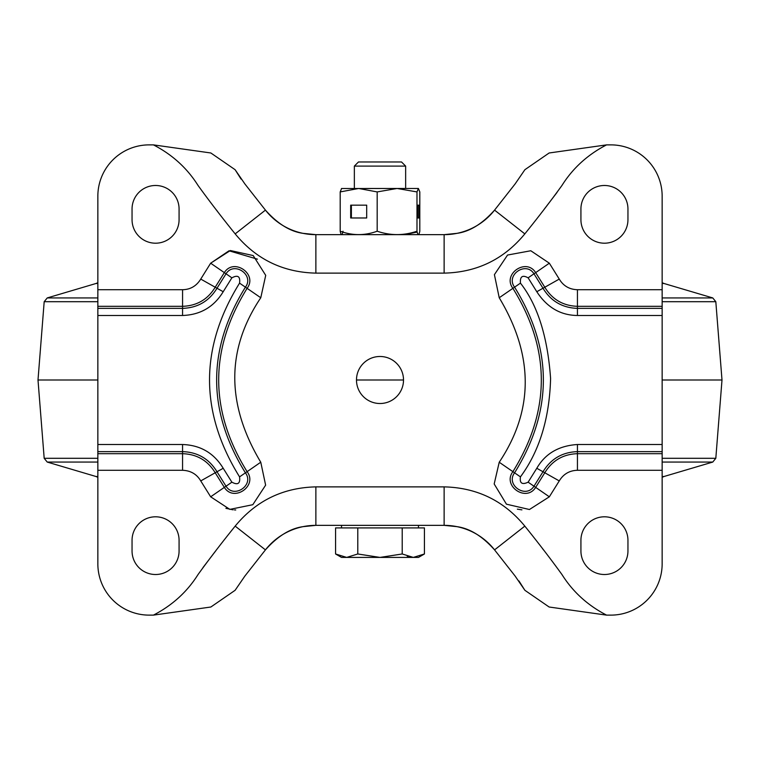 <?xml version="1.0" encoding="UTF-8"?>
<svg xmlns="http://www.w3.org/2000/svg" width="760" height="760" viewBox="0 0 760 760"><rect width="100%" height="100%" fill="white"/><g stroke="black" fill="none" stroke-linecap="round" stroke-linejoin="round"><path stroke-width="1.14" d="M356.488 380A23.512 23.512 0 0 1 380 356.488A23.512 23.512 0 0 1 403.512 380A23.512 23.512 0 0 1 380 403.512A23.512 23.512 0 0 1 356.488 380L403.512 380M235.733 509.96L234.469 509.931M233.092 509.836L225.91 508.336M153.425 144.875L210.862 152.988L235.106 169.698L244.929 184.005L265.44 210.121L235.173 233.88C221.445 216.857 209.066 200.716 198.027 185.44C187.141 168.141 172.273 154.612 153.425 144.875L149.15 144.875A51.3 51.3 -0 0 0 97.85 196.175L97.85 289.712L182.561 289.712C190.389 289.57 196.45 286.026 200.744 279.081L210.662 263.197L230.356 250.524L253.194 255.559L265.715 275.358L260.775 297.758C226.109 349.419 226.109 404.244 260.775 462.241L265.63 485.146L252.804 504.706L229.852 509.381L210.662 496.803L200.744 480.918L216.999 471.76C209.142 458.859 197.666 452.143 182.561 451.63L182.561 453.682L97.85 453.682L97.85 563.825A51.3 51.3 180 0 0 149.15 615.125L153.425 615.125C172.263 605.387 187.141 591.859 198.027 574.56C209.066 559.284 221.445 543.144 235.173 526.119L265.44 549.879A64.125 64.125 0 0 1 315.875 525.35L302.983 526.661C290.149 528.447 277.637 536.18 265.44 549.879L262.438 553.698M153.425 615.125L210.862 607.012L235.106 590.302L244.929 575.994M244.958 575.966L265.44 549.879M235.173 526.119C256.082 500.726 282.986 487.644 315.875 486.875L315.875 525.35L444.125 525.35A64.125 64.125 0 0 1 494.56 549.879L524.827 526.119C538.555 543.144 550.933 559.284 561.972 574.56C572.859 591.859 587.727 605.387 606.575 615.125L549.138 607.012L524.894 590.302L515.071 575.994L494.56 549.879C482.353 536.18 469.841 528.438 457.016 526.661L444.125 525.35L418.475 525.35L418.475 527.915M315.875 486.875L444.125 486.875L444.125 525.35A64.125 64.125 0 0 1 494.56 549.879L497.562 553.698M524.894 590.302L518.938 580.925M606.575 615.125L610.85 615.125A51.3 51.3 180 0 0 662.15 563.825L662.15 451.63L577.438 451.63L577.438 453.682C563.122 454.176 552.244 460.531 544.797 472.767L543.001 471.76L533.976 486.21L535.667 487.378C526.243 502.559 502.056 485.858 512.895 471.666L514.586 472.834C552.947 410.941 552.947 349.058 514.586 287.166L520.438 283.128C537.586 304.931 547.637 336.727 550.591 378.537C549.48 418.389 539.429 451.174 520.438 476.872C519.526 483.246 522.082 485.013 528.124 482.173L536.797 468.274C545.224 453.644 558.761 445.721 577.438 444.514L662.15 444.514L662.15 196.175A51.3 51.3 -0 0 0 610.85 144.875L606.575 144.875L549.138 152.988L524.894 169.698L515.071 184.005M662.15 315.485L577.438 315.485C560.557 315.324 547.019 307.41 536.797 291.726L543.001 288.24C550.857 301.14 562.333 307.857 577.438 308.37L662.15 308.37M662.15 451.63L662.15 444.514M662.15 470.288L577.438 470.288C569.477 470.506 563.417 474.05 559.255 480.918L549.337 496.803L529.435 509.514L506.445 504.184L494.181 483.977L499.225 462.241C533.89 410.286 533.89 355.462 499.225 297.758L494.408 274.645L507.556 255.047L530.803 250.752L549.337 263.197L533.976 273.79C525.967 260.87 505.343 275.072 514.586 287.166L512.895 288.334C502.056 274.132 526.253 257.45 535.667 272.622L544.797 287.233L543.001 288.24L533.976 273.79L528.124 277.827C522.49 274.712 519.925 276.469 520.438 283.128M606.575 144.875C587.736 154.612 572.859 168.141 561.972 185.44C550.933 200.716 538.555 216.857 524.827 233.88L494.56 210.121A64.125 64.125 0 0 1 444.125 234.65L457.016 233.339C469.851 231.553 482.362 223.82 494.56 210.121L497.562 206.302M515.042 184.034L494.56 210.121M524.827 233.88C503.918 259.274 477.014 272.356 444.125 273.125L444.125 234.65L315.875 234.65A64.125 64.125 0 0 1 265.44 210.121C277.647 223.82 290.159 231.562 302.983 233.339L315.875 234.65L352.212 234.65M444.125 273.125L315.875 273.125L315.875 234.65A64.125 64.125 0 0 1 265.44 210.121L262.438 206.302M235.106 169.698L241.062 179.075M217.379 211.223L216.41 209.998M557.089 192.346L544.122 209.323M521.92 509.865L517.361 509.153M662.15 460.798L662.15 459.819M542.621 548.777L543.59 550.003M202.91 567.653L215.878 550.677M97.85 453.682L97.85 306.318L182.561 306.318C196.878 305.824 207.755 299.469 215.203 287.233L224.333 272.622L226.024 273.79L216.999 288.24L200.744 279.081M97.85 289.712L97.85 306.318M179.075 551A23.512 23.512 0 0 1 155.562 574.512A23.512 23.512 0 0 1 132.05 551L132.05 540.312A23.512 23.512 0 0 1 155.562 516.8A23.512 23.512 0 0 1 179.075 540.312L179.075 551M627.95 551A23.512 23.512 0 0 1 604.438 574.512A23.512 23.512 0 0 1 580.925 551L580.925 540.312A23.512 23.512 0 0 1 604.438 516.8A23.512 23.512 0 0 1 627.95 540.312L627.95 551M580.925 209A23.512 23.512 0 0 1 604.438 185.487A23.512 23.512 0 0 1 627.95 209L627.95 219.688A23.512 23.512 0 0 1 604.438 243.2A23.512 23.512 0 0 1 580.925 219.688L580.925 209M132.05 209A23.512 23.512 0 0 1 155.562 185.487A23.512 23.512 0 0 1 179.075 209L179.075 219.688A23.512 23.512 0 0 1 155.562 243.2A23.512 23.512 0 0 1 132.05 219.688L132.05 209M223.202 291.726L216.999 288.24C209.142 301.14 197.666 307.857 182.561 308.37L182.561 315.485C200.383 314.877 213.93 306.954 223.202 291.726L231.876 277.827L226.024 273.79C234.052 260.87 254.648 275.072 245.413 287.166L247.105 288.334C257.944 274.132 233.757 257.45 224.333 272.622L210.662 263.197L229.007 250.8L257.44 259.16M97.85 460.798L97.85 459.819M662.15 380L722 380L715.815 458.299L662.15 458.299M97.85 283.49L96.007 283.49L47.224 297.939L44.184 301.701L38 380L97.85 380M357.789 553.973L346.683 557.413L380 557.413L357.789 553.973L357.789 527.915L402.211 527.915L402.211 553.973L380 557.413L413.316 557.413L402.211 553.973M335.569 553.973L341.525 557.413L346.683 557.413L335.569 553.973L335.569 527.915L424.431 527.915L424.431 553.973L413.316 557.413L418.475 557.413L424.431 553.973L413.316 557.413L407.284 556.348M354.35 166.098L405.65 166.098L401.527 161.975L358.473 161.975L354.35 166.098L354.35 188.48M341.601 188.48L340.195 191.919L358.682 188.48L377.178 191.919L397.081 188.48L416.983 191.919L418.399 188.48L341.449 188.527M418.399 188.48L419.805 191.919L419.805 231.211C418.865 235.723 417.924 235.723 416.983 231.211L416.983 191.919M397.081 188.48L365.788 188.48M343.016 231.211C342.076 235.723 341.135 235.723 340.195 231.211L340.195 191.919M417.183 232.075L405.65 234.45M417.791 205.152L417.791 217.977L419.007 217.977L419.007 205.152L417.791 205.152M377.178 191.919L377.178 231.211C390.412 235.723 403.683 235.723 416.983 231.211M366.69 205.152L351.386 205.152L351.386 217.977L366.69 217.977L366.69 205.152L350.673 205.152L350.673 217.977L366.69 217.977M377.178 231.211C364.809 235.723 352.488 235.723 340.195 231.211M260.756 462.213L245.413 472.834C207.052 410.941 207.052 349.058 245.413 287.166L239.561 283.128C199.528 347.709 199.528 412.291 239.561 476.872L245.413 472.834C254.648 484.927 234.052 499.13 226.024 486.21L224.333 487.378L215.203 472.767C207.765 460.531 196.878 454.176 182.561 453.682L182.561 470.288L97.85 470.288M252.966 467.628L252.159 468.179M444.125 486.875C477.014 487.644 503.908 500.726 524.827 526.119M559.255 480.918L544.797 472.767L535.667 487.378L549.337 496.803M577.438 444.514L577.438 451.63C562.333 452.143 550.857 458.859 543.001 471.76L536.797 468.274M520.438 476.872L514.586 472.834C505.353 484.909 525.958 499.139 533.976 486.21L528.124 482.173M499.225 462.241L512.895 471.666C550.781 410.562 550.781 349.448 512.895 288.334L499.225 297.758M536.797 291.726L528.124 277.827M577.438 315.485L577.438 306.318L662.15 306.318M662.15 453.682L577.438 453.682L577.438 470.288M549.337 263.197L559.255 279.081L544.797 287.233C552.235 299.469 563.122 305.824 577.438 306.318L577.438 289.712L662.15 289.712M559.255 279.081C563.35 285.922 569.411 289.465 577.438 289.712M315.875 273.125C282.986 272.356 256.091 259.274 235.173 233.88M97.85 308.37L182.561 308.37L182.571 289.712M260.775 297.758L247.105 288.334C209.218 349.438 209.218 410.552 247.105 471.666C257.944 485.868 233.757 502.55 224.333 487.378L210.662 496.803M239.561 476.872C240.416 483.588 237.851 485.355 231.876 482.173L226.024 486.21L216.999 471.76L223.202 468.274C213.93 453.045 200.383 445.123 182.561 444.514L97.85 444.514M231.876 277.827C237.851 274.645 240.416 276.412 239.561 283.128M182.561 315.485L97.85 315.485M231.876 482.173L223.202 468.274M182.561 444.514L182.561 451.63L97.85 451.63M200.744 480.918C196.773 474.164 190.712 470.62 182.561 470.288M218.471 268.584L219.279 269.144M662.15 476.51L663.993 476.51L712.775 462.061L662.15 462.061M97.85 458.299L44.184 458.299L47.224 462.061L97.85 462.061M47.224 297.939L97.85 297.939M44.184 301.701L97.85 301.701M662.15 301.701L715.815 301.701L722 380M662.15 297.939L712.775 297.939L715.815 301.701M662.15 282.691L663.993 283.49L662.15 283.49M97.85 477.308L96.007 476.51L97.85 476.51M662.15 477.308L663.993 476.51M96.007 476.51L47.224 462.061M96.007 283.49L97.85 282.691M663.993 283.49L712.775 297.939M44.184 458.299L38 380M715.815 458.299L712.775 462.061M405.65 166.098L405.65 188.48M405.65 233.975L405.65 234.65M341.525 525.35L341.525 527.915"/></g></svg>
